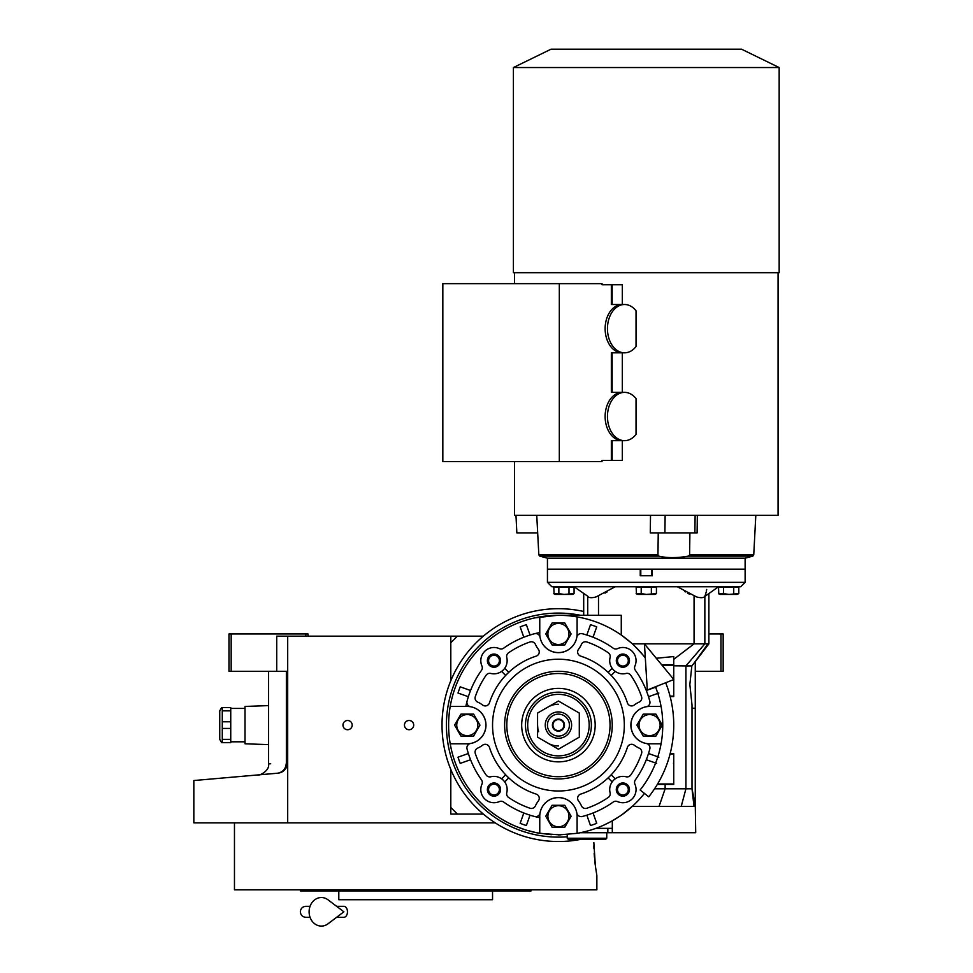 <?xml version="1.0" encoding="UTF-8"?>
<svg xmlns="http://www.w3.org/2000/svg" width="973" height="973" viewBox="0 0 973 973"><rect width="100%" height="100%" fill="white"/><g stroke="black" fill="none" stroke-linecap="round" stroke-linejoin="round"><path stroke-width="1.46" d="M287.692 671.297L276.709 671.297L276.709 636.16L287.692 636.16L287.692 822.854L193.834 822.854L193.834 780.541M450.803 680.747L450.803 636.16L287.692 636.16M347.58 729.726A4.61 4.61 0 0 0 352.19 725.116A4.61 4.61 0 0 0 347.58 720.494A4.61 4.61 0 0 0 342.97 725.116A4.61 4.61 0 0 0 347.58 729.726M409.074 729.726A4.61 4.61 0 0 0 413.695 725.116A4.61 4.61 0 0 0 409.074 720.494A4.61 4.61 0 0 0 404.464 725.116A4.61 4.61 0 0 0 409.074 729.726M495.196 822.854L287.692 822.854M708.879 633.958L720.969 633.958L720.969 671.297L695.269 671.297M286.366 762.273C262.625 764.498 262.625 764.498 286.366 762.273C286.074 768.488 283.167 772.136 277.67 773.207L193.834 780.541L277.67 773.207C252.165 775.445 252.165 775.445 277.67 773.207C283.338 772.659 286.682 769.023 287.692 762.273L286.366 762.273L286.366 671.297M268.512 671.297L268.512 763.951L270.701 763.744M231.173 633.958L231.173 671.297L228.971 671.297L228.971 633.958L308.04 633.958L308.04 636.16M305.85 633.958L305.85 636.16M231.173 671.297L276.709 671.297M720.969 633.958L723.158 633.958L723.158 671.297L720.969 671.297M277.67 773.207A10.983 10.983 -22 0 0 280.674 772.513A10.983 10.983 -22 0 1 277.67 773.207L270.701 773.815M286.646 766.955A10.983 10.983 -22 0 1 282.608 771.54A10.983 10.983 -22 0 0 286.646 766.955M593.871 845.732L593.956 848.699M594.175 853.491L594.454 857.298M594.795 861.044L595.221 864.802M234.469 822.854L234.469 889.845L596.863 889.845L596.863 875.566L595.367 865.921L593.846 842.618M300.353 889.845L300.353 890.94L530.978 890.94L530.978 889.845M492.545 890.94L492.545 899.721L338.799 899.721L338.799 890.94M450.803 636.16L457.395 636.16L450.803 642.752M450.803 814.06L450.803 807.481L457.395 814.06L450.803 814.06M538.628 731.696L537.923 728.947M537.814 728.278L537.57 725.116M558.429 730.601A5.485 5.485 0 0 1 552.944 725.116A5.485 5.485 0 0 1 558.429 719.619A5.485 5.485 0 0 1 563.926 725.116A5.485 5.485 0 0 1 558.429 730.601M483.338 814.06L457.395 814.06M450.803 807.481L450.803 769.473M457.395 636.16L483.338 636.16M665.678 682.754A115.313 115.313 0 0 1 648.736 796.814L640.137 789.991A104.33 104.33 0 0 0 655.461 686.792M644.442 643.919L647.3 690.015L673.851 679.531L644.442 643.919M336.622 906.313L343.87 906.313A5.485 3.588 90 0 1 347.458 911.798A5.485 3.588 90 0 1 343.87 917.296L336.622 917.296M328.047 923.778A14.279 12.26 -90 0 1 315.52 924.35A14.279 12.26 -90 0 1 309.11 911.798A14.279 12.26 -90 0 1 315.52 899.259A14.279 12.26 -90 0 1 328.047 899.83L343.883 911.798L328.047 923.778M558.429 704.245A20.871 20.871 0 0 0 547.994 707.043M547.994 743.177A20.871 20.871 0 0 0 558.429 745.975M531.404 641.754A4.391 4.391 0 0 1 535.405 644.345A25.262 25.262 0 0 0 538.349 649.283A4.391 4.391 0 0 1 536.208 656.118A72.476 72.476 0 0 0 489.443 702.883A4.391 4.391 0 0 1 482.596 705.024A25.262 25.262 0 0 0 477.658 702.08A4.391 4.391 0 0 1 475.311 696.656A87.85 87.85 0 0 1 486.123 675.213A4.391 4.391 0 0 1 490.793 673.45A13.184 13.184 0 0 0 506.763 657.48A4.391 4.391 0 0 1 508.538 652.798A87.85 87.85 0 0 1 529.981 641.985A4.391 4.391 0 0 1 531.404 641.754M485.259 744.296A4.391 4.391 0 0 1 489.443 747.337A72.476 72.476 0 0 0 536.208 794.102A4.391 4.391 0 0 1 538.349 800.949A25.262 25.262 0 0 0 535.405 805.875A4.391 4.391 0 0 1 529.981 808.235A87.85 87.85 0 0 1 508.538 797.422A4.391 4.391 0 0 1 506.763 792.752A13.184 13.184 0 0 0 490.793 776.77A4.391 4.391 0 0 1 486.123 775.007A87.85 87.85 0 0 1 475.311 753.564A4.391 4.391 0 0 1 477.658 748.14A25.262 25.262 0 0 0 482.596 745.196A4.391 4.391 0 0 1 485.259 744.296M631.599 744.296A4.391 4.391 0 0 1 634.262 745.196A25.262 25.262 0 0 0 639.2 748.14A4.391 4.391 0 0 1 641.548 753.564A87.85 87.85 0 0 1 630.747 775.007A4.391 4.391 0 0 1 626.065 776.77A13.184 13.184 0 0 0 610.095 792.752A4.391 4.391 0 0 1 608.332 797.422A87.85 87.85 0 0 1 586.889 808.235A4.391 4.391 0 0 1 581.453 805.875A25.262 25.262 0 0 0 578.521 800.949A4.391 4.391 0 0 1 580.662 794.102A72.476 72.476 0 0 0 627.415 747.337A4.391 4.391 0 0 1 631.599 744.296M608.113 777.889L612.139 781.927A13.184 13.184 0 0 1 615.252 778.826L611.214 774.788M585.466 641.754A4.391 4.391 0 0 1 586.889 641.985A87.85 87.85 0 0 1 608.332 652.798A4.391 4.391 0 0 1 610.095 657.48A13.184 13.184 0 0 0 626.065 673.45A4.391 4.391 0 0 1 630.747 675.213A87.85 87.85 0 0 1 641.548 696.656A4.391 4.391 0 0 1 639.2 702.08A25.262 25.262 0 0 0 634.262 705.024A4.391 4.391 0 0 1 627.415 702.883A72.476 72.476 0 0 0 580.662 656.118A4.391 4.391 0 0 1 578.521 649.283A25.262 25.262 0 0 0 581.453 644.345A4.391 4.391 0 0 1 585.466 641.754M642.946 654.987L645.306 657.93A109.815 109.815 0 0 0 577.098 616.894L577.098 633.958A18.669 18.669 0 0 1 540.051 637.206A4.391 4.391 0 0 0 534.615 633.715A94.442 94.442 0 0 0 503.649 648.176A4.391 4.391 0 0 1 499.319 648.614A13.184 13.184 0 0 0 481.939 666.006A4.391 4.391 0 0 1 481.501 670.336A94.442 94.442 0 0 0 467.04 701.29A4.391 4.391 0 0 0 470.531 706.726A18.669 18.669 0 0 1 467.283 743.786L450.207 743.786A109.815 109.815 0 0 0 539.76 833.326L560.326 834.919M577.098 616.894A109.815 109.815 0 0 0 450.207 706.447L467.283 706.447A18.669 18.669 0 0 1 470.531 743.494A4.391 4.391 0 0 0 467.04 748.93A94.442 94.442 0 0 0 481.501 779.884A4.391 4.391 0 0 1 481.939 784.214A13.184 13.184 0 0 0 499.319 801.606A4.391 4.391 0 0 1 503.649 802.044A94.442 94.442 0 0 0 534.615 816.505A4.391 4.391 0 0 0 540.051 813.014A18.669 18.669 0 0 1 577.098 816.262L577.098 833.326A109.815 109.815 0 0 0 644.442 793.396M539.76 833.326L539.76 816.262A18.669 18.669 0 0 1 576.819 813.014A4.391 4.391 0 0 0 582.255 816.505A94.442 94.442 0 0 0 613.209 802.044A4.391 4.391 0 0 1 617.539 801.606A13.184 13.184 0 0 0 634.931 784.214A4.391 4.391 0 0 1 635.369 779.884A94.442 94.442 0 0 0 649.818 748.93A4.391 4.391 0 0 0 646.34 743.494A18.669 18.669 0 0 1 649.587 706.447L661.081 706.447M661.081 743.786L649.587 743.786A18.669 18.669 0 0 1 646.34 706.726A4.391 4.391 0 0 0 649.818 701.29A94.442 94.442 0 0 0 635.369 670.336A4.391 4.391 0 0 1 634.931 666.006A13.184 13.184 0 0 0 617.539 648.614A4.391 4.391 0 0 1 613.209 648.176A94.442 94.442 0 0 0 582.255 633.715A4.391 4.391 0 0 0 576.819 637.206A18.669 18.669 0 0 1 539.76 633.958L539.76 616.894M596.048 586.743L574.082 586.743L587.716 596.206C588.677 597.884 591.45 598.127 596.048 596.936L615.252 586.743M677.33 586.743L696.534 596.936C701.071 598.14 703.856 597.896 704.853 596.206L705.559 594.333M673.742 665.812L685.916 665.909L685.916 788.811L681.234 806.374L659.074 806.374L694.017 806.374C696.23 806.422 696.23 806.422 694.017 806.374L692.01 788.811L692.01 704.999L689.845 684.481L691.852 665.909L695.269 661.579L695.269 805.182L692.01 788.811L654.549 788.811M607.067 591.961L605.048 593.141M695.269 804.318L695.707 832.73L580.285 832.73M622.209 814.523L633.204 805.535L633.496 806.374L632.292 806.374L659.074 806.374L665.131 788.811L665.131 784.408M612.309 832.73L612.309 820.811L619.363 816.481M622.379 814.389L624.362 812.942M627.378 810.594L629.458 808.879M621.966 814.693L618.402 817.113M616.517 818.305L614.352 819.631M604.355 824.873L610.679 821.699M609.901 822.124L608.125 823.049M607.468 823.377L606.751 823.73M641.377 797.082L640.55 798.018M599.745 826.868L597.677 827.682M604.136 824.97L601.18 826.272M635.016 646.4L642.569 654.525M621.577 635.26L630.808 642.521M558.429 834.931L577.098 833.326M612.309 828.339L595.902 828.339M523.693 813.319L520.154 823.34A105.425 105.425 0 0 0 526.357 825.542L530.03 815.179A94.442 94.442 0 0 0 539.76 817.697A94.442 94.442 0 0 1 530.03 815.179L529.908 815.52M523.815 812.99A94.442 94.442 0 0 1 518.475 810.691A94.442 94.442 0 0 0 530.03 815.179M466.043 705.534A94.442 94.442 0 0 1 466.626 702.92M466.639 702.883A94.442 94.442 0 0 1 468.354 696.704L468.013 696.595M557.553 615.301A109.815 109.815 0 0 1 558.429 615.289A109.815 109.815 0 0 0 557.553 615.301L534.627 617.904M516.201 623.742L514.51 624.459M497.41 633.8L495.671 634.992M480.698 647.544L479.044 649.234M466.991 664.291L465.945 665.897M456.957 683.119L456.215 684.956M450.706 703.759L450.268 706.118M448.614 725.347L448.638 727.366M450.742 746.619L451.119 748.468M456.994 767.174L457.93 769.388M467.247 786.306L468.439 788.057M480.869 802.859L482.17 804.136M497.434 816.432L499.417 817.721M516.566 826.636L525.079 829.738M526.758 830.261L536.354 832.681M537.266 832.876L551.338 834.7M689.626 594.284L687.558 593.165M685.442 591.912L684.724 591.487M692.01 708.235L695.269 708.235M693.104 664.389L708.003 643.846L704.853 643.846L685.916 665.909L691.852 665.909M673.742 665.909L673.742 674.654M673.742 681.185L673.742 696.559L670.154 696.559M657.322 784.408L673.742 784.408L673.742 753.661L670.154 753.661M670.032 696.121L673.742 696.121L673.742 679.568M673.742 679.397L673.742 664.705L661.616 664.705M673.742 664.705L673.742 656.556L656.301 658.271M673.742 656.556L673.742 659.341L694.065 643.846L632.292 643.846M558.429 615.289L621.273 615.289L621.273 635.041M450.207 706.447A109.815 109.815 0 0 0 450.207 743.786M593.165 636.901L596.717 626.88A105.425 105.425 0 0 0 590.502 624.678L586.95 634.7M656.666 686.829L646.644 690.38M648.845 696.595L658.867 693.044M658.867 757.176L648.845 753.637M646.644 759.84L656.666 763.391M586.95 815.52L590.502 825.542A105.425 105.425 0 0 0 596.717 823.34L593.165 813.319M594.698 597.276L593.141 597.568M571.479 587.193L556.361 587.193M728.655 586.743L721.09 587.193M547.446 582.341L745.123 582.341L740.733 586.743L551.837 586.743L547.446 582.341L547.446 569.169L640.246 569.169L640.246 575.761L652.324 575.761L652.324 569.169L745.123 569.169L547.446 569.169L547.446 558.186L745.123 558.186L752.774 556.142L753.747 554.938L689.589 554.938L689.906 532.9M706.714 589.431L706.459 590.684M706.191 591.925L705.887 593.177M718.488 586.743L703.929 597.106M704.853 596.461L704.853 643.846L694.065 643.846L694.065 596.206M673.742 659.341L673.742 661.275M534.615 633.715A94.442 94.442 0 0 1 539.76 632.535M470.214 690.38L470.555 690.502A94.442 94.442 0 0 1 472.854 685.15M593.044 812.99A94.442 94.442 0 0 1 582.243 816.505M468.013 753.637L458.003 757.176A105.425 105.425 0 0 0 460.205 763.391L470.214 759.84M468.354 696.704L458.003 693.044A105.425 105.425 0 0 1 460.205 686.829L470.555 690.502M529.908 634.7L526.357 624.678A105.425 105.425 0 0 0 520.154 626.88L523.693 636.901M470.555 759.718A94.442 94.442 0 0 1 468.354 753.516M622.89 654.063A6.592 6.592 0 0 1 629.47 660.655A6.592 6.592 0 0 1 622.89 667.247A6.592 6.592 0 0 1 616.298 660.655A6.592 6.592 0 0 1 622.89 654.063M622.89 782.973A6.592 6.592 0 0 1 629.47 789.565A6.592 6.592 0 0 1 622.89 796.157A6.592 6.592 0 0 1 616.298 789.565A6.592 6.592 0 0 1 622.89 782.973M493.98 782.973A6.592 6.592 0 0 1 500.572 789.565A6.592 6.592 0 0 1 493.98 796.157A6.592 6.592 0 0 1 487.388 789.565A6.592 6.592 0 0 1 493.98 782.973M493.98 654.063A6.592 6.592 0 0 1 500.572 660.655A6.592 6.592 0 0 1 493.98 667.247A6.592 6.592 0 0 1 487.388 660.655A6.592 6.592 0 0 1 493.98 654.063M606.751 832.73L606.751 838.227L567.223 838.227L567.223 834.579M554.075 593.883L553.783 587.193L574.07 587.193L574.07 593.639L564.595 594.369M636.439 593.883L636.147 587.193L656.434 587.193L656.434 593.639L646.96 594.369M718.804 593.883L718.512 587.193L738.799 587.193L738.799 593.639L729.324 594.369M558.429 644.941L552.092 644.941L545.756 633.958L552.092 622.975L564.778 622.975L571.115 633.958L564.778 644.941L558.429 644.941M612.139 668.293L608.113 672.331A72.476 72.476 0 0 1 611.214 675.432L615.252 671.394M558.429 791A65.896 65.896 0 0 0 624.325 725.116A65.896 65.896 0 0 0 558.429 659.22A65.896 65.896 0 0 0 492.545 725.116A65.896 65.896 0 0 0 558.429 791M622.89 655.255A5.4 5.4 0 0 1 628.29 660.655A5.4 5.4 0 0 1 622.89 666.055A5.4 5.4 0 0 1 617.49 660.655A5.4 5.4 0 0 1 622.89 655.255M622.89 784.165A5.4 5.4 0 0 1 628.29 789.565A5.4 5.4 0 0 1 622.89 794.965A5.4 5.4 0 0 1 617.49 789.565A5.4 5.4 0 0 1 622.89 784.165M493.98 784.165A5.4 5.4 0 0 1 499.38 789.565A5.4 5.4 0 0 1 493.98 794.965A5.4 5.4 0 0 1 488.58 789.565A5.4 5.4 0 0 1 493.98 784.165M493.98 655.255A5.4 5.4 0 0 1 499.38 660.655A5.4 5.4 0 0 1 493.98 666.055A5.4 5.4 0 0 1 488.58 660.655A5.4 5.4 0 0 1 493.98 655.255M649.587 736.099L643.238 736.099L636.901 725.116L643.238 714.133L655.924 714.133L662.26 725.116L655.924 736.099L649.587 736.099M558.429 827.245L552.092 827.245L545.756 816.262L552.092 805.279L564.778 805.279L571.115 816.262L564.778 827.245L558.429 827.245M606.751 838.227L605.656 839.322L568.317 839.322L567.223 838.227M571.528 594.381L570.664 594.333M558.855 587.193L558.855 593.639L563.926 594.381M574.07 593.639L572.355 594.43L555.486 594.43L553.783 593.639L558.855 593.639M568.998 587.193L568.998 593.639M653.892 594.381L653.029 594.333M639.553 594.333L637.388 594.272M641.219 587.193L641.219 593.639L646.291 594.381M656.434 593.639L654.72 594.43L637.85 594.43L636.147 593.639L641.219 593.639M651.363 587.193L651.363 593.639M736.257 594.381L735.393 594.333M721.917 594.333L719.752 594.272M723.584 587.193L723.584 593.639L728.655 594.381M738.799 593.639L737.084 594.43L720.215 594.43L718.512 593.639L723.584 593.639M733.727 587.193L733.727 593.639M467.283 736.099L460.947 736.099L454.598 725.116L460.947 714.133L473.62 714.133L479.957 725.116L473.62 736.099L467.283 736.099M558.429 623.425A10.545 10.545 0 0 0 547.896 633.958A10.545 10.545 0 0 0 558.429 644.503A10.545 10.545 0 0 0 568.974 633.958A10.545 10.545 0 0 0 558.429 623.425M504.719 781.927L508.757 777.889M505.656 774.788L501.618 778.826M508.757 672.331L504.719 668.293M501.618 671.394L505.656 675.432M649.587 714.571A10.545 10.545 0 0 0 639.042 725.116A10.545 10.545 0 0 0 649.587 735.649A10.545 10.545 0 0 0 660.12 725.116A10.545 10.545 0 0 0 649.587 714.571M558.429 805.717A10.545 10.545 0 0 0 547.896 816.262A10.545 10.545 0 0 0 558.429 826.795A10.545 10.545 0 0 0 568.974 816.262A10.545 10.545 0 0 0 558.429 805.717M467.283 714.571A10.545 10.545 0 0 0 456.738 725.116A10.545 10.545 0 0 0 467.283 735.649A10.545 10.545 0 0 0 477.816 725.116A10.545 10.545 0 0 0 467.283 714.571M583.691 611.47A116.407 116.407 0 0 0 442.022 725.116A116.407 116.407 0 0 0 580.942 839.322M558.429 776.722A51.618 51.618 0 0 0 610.047 725.116A51.618 51.618 0 0 0 558.429 673.498A51.618 51.618 0 0 0 506.811 725.116A51.618 51.618 0 0 0 558.429 776.722M558.429 688.361A36.755 36.755 0 0 1 595.184 725.116A36.755 36.755 0 0 1 558.429 761.859A36.755 36.755 0 0 1 521.686 725.116A36.755 36.755 0 0 1 558.429 688.361M558.429 758.052A32.948 32.948 0 0 0 591.377 725.116A32.948 32.948 0 0 0 558.429 692.168A32.948 32.948 0 0 0 525.481 725.116A32.948 32.948 0 0 0 558.429 758.052A32.948 32.948 0 0 0 591.377 725.116A32.948 32.948 0 0 0 558.429 692.168A32.948 32.948 0 0 0 525.481 725.116A32.948 32.948 0 0 0 558.429 758.052M537.57 737.157L558.429 749.21L579.3 737.157L579.3 713.063L558.429 701.022L537.57 713.063L537.57 737.157M558.429 711.932A13.184 13.184 0 0 0 545.257 725.116A13.184 13.184 0 0 0 558.429 738.288A13.184 13.184 0 0 0 571.613 725.116A13.184 13.184 0 0 0 558.429 711.932M558.429 714.133A10.983 10.983 0 0 0 547.446 725.116A10.983 10.983 0 0 0 558.429 736.099A10.983 10.983 0 0 0 569.412 725.116A10.983 10.983 0 0 0 558.429 714.133M558.429 731.149A6.045 6.045 0 0 1 552.396 725.116A6.045 6.045 0 0 1 558.429 719.071A6.045 6.045 0 0 1 564.474 725.116A6.045 6.045 0 0 1 558.429 731.149M624.544 440.684A24.155 17.088 90 0 0 636.038 434.384L636.038 398.65A24.155 17.088 90 0 0 624.544 392.362A24.155 17.088 90 0 0 607.456 416.517A24.155 17.088 90 0 0 624.544 440.684L622.209 440.684A24.155 17.088 90 0 1 605.133 416.517A24.155 17.088 90 0 1 622.209 392.362L611.348 392.362L611.348 352.822L622.209 352.822A24.155 17.088 -90 0 1 605.133 328.667A24.155 17.088 -90 0 1 622.209 304.5L611.348 304.5L611.348 284.736L622.319 284.736L622.319 304.5M624.544 392.362L622.209 392.362M624.544 352.822A24.155 17.088 90 0 0 636.038 346.534L636.038 310.801A24.155 17.088 90 0 0 624.544 304.5A24.155 17.088 90 0 0 607.456 328.667A24.155 17.088 90 0 0 624.544 352.822L622.209 352.822M624.544 304.5L622.209 304.5M650.523 515.362L650.268 532.9L694.88 532.9L695.123 515.362M515.97 515.362L516.858 532.9L537.68 532.9M694.88 532.9L697.106 532.9L697.337 515.362M664.9 532.9L665.131 515.362L666.493 515.362M778.072 272.683L778.072 515.362L514.498 515.362L514.498 461.543M689.589 554.938L688.288 556.142C676.928 558.113 667.113 558.113 658.843 556.142L657.955 554.938L658.247 532.9M622.319 352.822L622.319 392.362M622.319 440.684L622.319 460.448L612.163 460.448L612.163 440.684M559.317 283.642L442.837 283.642L442.837 461.543L559.317 461.543L559.317 283.642L602.019 283.642L602.019 284.736L611.348 284.736M612.163 304.5L612.163 284.736M612.163 392.362L612.163 352.822M612.163 460.448L611.348 460.448L611.348 440.684L622.209 440.684M559.317 461.543L602.019 461.543L602.019 460.448L611.348 460.448M760.193 272.683L513.403 272.683L513.403 67.538L779.166 67.538L779.166 272.683L760.193 272.683M741.584 49.209L550.998 49.209L741.584 49.209L779.166 67.538M230.735 739.358L230.735 707.541L222.282 707.541L222.282 742.679L230.735 742.679L230.735 739.358L222.282 739.358M268.512 744.625L245.001 743.786L245.001 706.447L268.512 705.607M221.649 742.679L219.752 739.383L219.752 710.837L221.649 707.541M230.735 710.862L222.282 710.862M230.735 721.784L222.282 721.784M230.735 728.436L222.282 728.436M673.742 783.97L657.59 783.97M670.032 754.099L673.742 754.099M661.981 665.155L673.742 665.155M598.504 615.289L598.504 596.206M587.716 615.289L587.716 596.461M558.429 671.297A53.807 53.807 0 0 1 612.248 725.116A53.807 53.807 0 0 1 558.429 778.923A53.807 53.807 0 0 1 504.622 725.116A53.807 53.807 0 0 1 558.429 671.297M580.504 615.289A112.017 112.017 0 0 0 446.412 725.116A112.017 112.017 0 0 0 567.223 836.78M558.429 755.863A30.747 30.747 0 0 0 589.176 725.116A30.747 30.747 0 0 0 558.429 694.357A30.747 30.747 0 0 0 527.682 725.116A30.747 30.747 0 0 0 558.429 755.863M688.288 556.142L752.774 556.142M547.446 558.186L539.808 556.142L658.843 556.142M657.955 554.938L538.835 554.938L536.755 515.362M268.512 763.951C270.08 770.604 259.086 775.907 258.49 774.885L262.26 774.557M258.368 774.897L262.321 774.557M269.107 773.961L270.494 773.839M305.85 906.313L310.046 906.313L305.85 906.313C302.506 906.641 300.681 908.466 300.353 911.798C300.681 915.143 302.506 916.967 305.85 917.296L310.046 917.296M607.845 828.339L607.845 832.73M708.879 593.591L708.879 643.846L695.269 661.64M583.691 593.591L583.691 615.289M673.425 763.221L673.742 762.455M673.425 675.371L673.742 674.593M745.123 582.341L745.123 558.186M640.793 575.761L640.793 569.169M651.776 575.761L651.776 569.169M753.747 554.938L755.814 515.362M514.498 283.642L514.498 272.683M538.835 554.938L539.808 556.142M550.998 49.209L513.403 67.538M230.735 708.417L245.001 708.417M230.735 741.803L245.001 741.803"/></g></svg>
